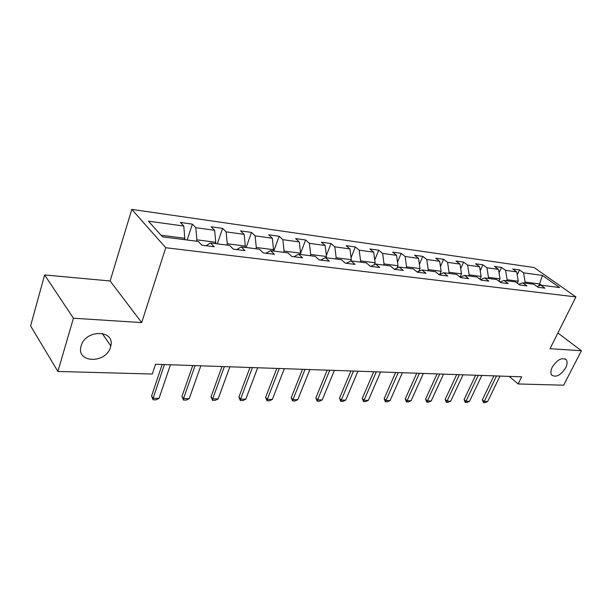 <?xml version="1.0" encoding="UTF-8"?>
<svg xmlns="http://www.w3.org/2000/svg" width="612" height="612" viewBox="0 0 612 612"><rect width="100%" height="100%" fill="white"/><g stroke="black" fill="none" stroke-linecap="round" stroke-linejoin="round"><path stroke-width="0.92" d="M110.481 347.18C106.128 363.872 75.819 363.23 81.09 346.117L81.166 345.849C85.496 329.187 115.087 329.654 110.81 345.902L110.481 347.18M565.687 367.781C560.722 375.286 556.071 377.726 551.741 375.118C550.44 373.259 550.609 370.604 552.246 367.169C557.157 359.688 561.793 357.186 566.146 359.665C567.538 361.554 567.385 364.255 565.687 367.781M44.607 274.949L73.432 318.217L141.678 322.585L110.122 280.969L44.607 274.949L30.6 325.913L57.88 371.469L152.296 374.024L155.547 364.255L521.684 376.816L518.157 383.961L563.683 385.193L581.4 350.722L557.884 332.989M110.122 280.969L131.794 209.396L534.069 267.513L575.915 296.935L165.753 247.73L131.794 209.396M542.431 275.423L523.551 272.822L519.519 269.93L512.688 268.974L516.712 271.881L505.573 270.343L501.557 267.421L494.473 266.427L498.489 269.372L486.945 267.781L482.937 264.812L475.593 263.78L479.601 266.771L467.629 265.118L463.636 262.112L456.017 261.041L460.002 264.07L447.579 262.364L443.601 259.304L435.698 258.195L439.661 261.27L426.755 259.496L422.808 256.39L414.599 255.242L418.539 258.363L405.121 256.512L401.204 253.368L392.667 252.175L396.576 255.342L382.622 253.414L378.736 250.224L369.855 248.977L373.725 252.19L359.206 250.193L355.358 246.95L346.109 245.657L349.942 248.916L334.81 246.835L331.008 243.545L321.377 242.191L325.148 245.504L309.374 243.331L305.633 239.988L295.581 238.581L299.299 241.947L282.836 239.675L279.156 236.286L268.66 234.817L272.317 238.229L255.12 235.865L251.509 232.415L240.547 230.877L244.127 234.35L226.142 231.872L222.615 228.368L211.148 226.761L214.636 230.288L195.809 227.695L192.382 224.137L180.379 222.454L183.768 226.035L148.441 221.177L162.486 236.852L198.342 241.426L201.945 245.236L214.192 246.774L210.551 242.987L229.622 245.42L233.333 249.168L245.014 250.629L241.266 246.904L259.473 249.229L263.267 252.909L274.413 254.309L270.588 250.652L287.984 252.871L291.855 256.489L302.504 257.82L298.61 254.225L315.241 256.352L319.173 259.909L329.363 261.179L325.408 257.644L341.328 259.679L345.321 263.175L355.075 264.399L351.066 260.919L366.32 262.869L370.359 266.312L379.708 267.482L375.653 264.063L390.28 265.929L394.358 269.311L399.238 267.069L413.276 268.859L417.392 272.195L425.998 273.273L421.875 269.961L435.362 271.682L439.508 274.964L447.777 275.997L443.623 272.738L456.59 274.39L460.759 277.618L468.716 278.613L464.539 275.408L477.008 276.999L481.2 280.174L488.85 281.137L484.658 277.97L496.669 279.508L500.868 282.637L508.243 283.563L504.036 280.449L515.61 281.925L519.817 285.008L526.924 285.896L522.709 282.828L533.871 284.251L538.086 287.296L544.932 288.153L540.717 285.131L559.62 287.541L542.431 275.423L539.639 283.945L525.119 282.078L524.645 283.073M394.358 269.311L403.331 270.435L399.238 267.069M196.444 241.182L196.888 239.835L215.761 242.268L215.309 243.591M206.068 245.756L210.551 242.987M195.809 227.695L196.888 239.835M214.636 230.288L215.761 242.268M226.83 245.06L227.282 243.752L245.305 246.07L244.846 247.363M236.699 249.589L241.266 246.904M226.142 231.872L227.282 243.752M244.127 234.35L245.305 246.07M255.862 248.77L256.321 247.485L273.556 249.704L273.09 250.966M265.937 253.246L270.588 250.652M255.12 235.865L256.321 247.485M272.317 238.229L273.556 249.704M283.631 252.312L284.09 251.058L300.591 253.184L300.125 254.416M293.89 256.742L298.61 254.225M282.836 239.675L284.09 251.058M299.299 241.947L300.591 253.184M310.207 255.709L310.682 254.485L326.487 256.512L326.012 257.721M320.627 260.085L325.408 257.644M309.374 243.331L310.682 254.485M325.148 245.504L326.487 256.512M335.682 258.96L336.156 257.759L351.311 259.71L350.768 261.064M346.239 263.29L351.066 260.919M334.81 246.835L336.156 257.759M349.942 248.916L351.311 259.71M360.116 262.074L360.59 260.903L375.133 262.778L374.353 264.675M370.78 266.365L375.653 264.063M359.206 250.193L360.59 260.903M373.725 252.19L375.133 262.778M383.563 265.072L384.038 263.925L398.014 265.723L397.02 268.079M382.622 253.414L384.038 263.925M396.576 255.342L398.014 265.723M406.1 267.941L406.575 266.824L420 268.553L418.815 271.307M417.185 272.034L421.875 269.961M405.121 256.512L406.575 266.824M418.539 258.363L420 268.553M427.757 270.711L428.232 269.609L441.153 271.269L439.791 274.375M439.125 274.666L443.623 272.738M426.755 259.496L428.232 269.609M439.661 261.27L441.153 271.269M448.604 273.373L449.078 272.294L461.517 273.893L460.079 277.098M460.216 277.205L464.539 275.408M447.579 262.364L449.078 272.294M460.002 264.07L461.517 273.893M468.67 275.935L469.144 274.872L481.131 276.417L479.877 279.171M480.504 279.653L484.658 277.97M467.629 265.118L469.144 274.872M479.601 266.771L481.131 276.417M488.009 278.399L488.483 277.366L500.042 278.85L498.948 281.206M500.042 282.017L504.036 280.449M486.945 267.781L488.483 277.366M498.489 269.372L500.042 278.85M506.652 280.778L507.134 279.76L518.28 281.199L517.339 283.188M518.861 284.305L522.709 282.828M505.573 270.343L507.134 279.76M516.712 271.881L518.28 281.199M538.698 285.88L539.639 283.945L541.406 285.215M537.007 286.515L540.717 285.131M523.551 272.822L525.119 282.078M73.432 318.217L57.88 371.469M141.678 322.585L165.753 247.73M575.915 296.935L550.02 348.71L581.4 350.722M509.176 376.388L518.157 383.961M184.373 239.644L184.824 238.282L161.025 235.222M183.768 226.035L184.824 238.282M519.519 269.93L517.209 274.842M501.557 267.421L499.055 272.814M482.937 264.812L480.229 270.756M463.636 262.112L460.706 268.653M443.601 259.304L440.449 266.518M422.808 256.39L419.396 264.353M401.204 253.368L397.517 262.158M378.736 250.224L374.758 259.939M355.358 246.95L351.058 257.721M331.008 243.545L326.357 255.495M305.633 239.988L300.178 254.424M279.156 236.286L273.74 251.05M251.509 232.415L246.146 247.531M222.615 228.368L217.314 243.851M192.382 224.137L187.157 240.003M499.989 376.074L487.68 401.487L485.163 402.604L483.442 402.589L484.237 401.457L482.371 399.789L493.892 375.867M487.68 401.487L484.237 401.457L496.546 375.959M483.442 402.589L482.371 399.789M481.843 375.454L469.519 401.319L466.971 402.451L465.189 402.436L465.954 401.281L464.095 399.582L475.623 375.24M469.519 401.319L465.954 401.281L478.278 375.332M465.189 402.436L464.095 399.582M463.039 374.804L450.715 401.135L448.145 402.291L446.301 402.275L447.02 401.105L445.176 399.376L456.705 374.59M450.715 401.135L447.02 401.105L459.352 374.682M446.301 402.275L445.176 399.376M443.555 374.139L431.238 400.952L428.629 402.122L426.717 402.107L427.406 400.914L425.569 399.154L437.09 373.917M431.238 400.952L427.406 400.914L439.73 374.008M426.717 402.107L425.569 399.154M423.343 373.442L411.034 400.761L408.403 401.954L406.422 401.939L407.064 400.722L405.243 398.932L416.749 373.221M411.034 400.761L407.064 400.722L419.373 373.305M406.422 401.939L405.243 398.932M402.367 372.723L390.081 400.562L387.427 401.778L385.361 401.763L385.965 400.523L384.152 398.695L395.635 372.494M390.081 400.562L385.965 400.523L398.244 372.586M385.361 401.763L384.152 398.695M380.58 371.974L368.332 400.355L365.639 401.594L363.497 401.579L364.048 400.309L362.258 398.45L373.71 371.744M368.332 400.355L364.048 400.309L376.296 371.828M363.497 401.579L362.258 398.45M357.936 371.201L345.734 400.133L343.011 401.403L340.785 401.388L341.282 400.095L339.507 398.198L350.913 370.956M345.734 400.133L341.282 400.095L353.484 371.048M340.785 401.388L339.507 398.198M334.382 370.39L322.233 399.911L319.479 401.204L317.169 401.181L317.605 399.866L315.853 397.938L327.206 370.145M322.233 399.911L317.605 399.866L329.746 370.229M317.169 401.181L315.853 397.938M309.863 369.549L297.784 399.682L295.007 400.998L292.597 400.975L292.972 399.636L291.243 397.662L302.519 369.296M297.784 399.682L292.972 399.636L305.028 369.388M292.597 400.975L291.243 397.662M284.312 368.676L272.332 399.437L269.517 400.784L267.008 400.761L267.314 399.391L265.616 397.379L276.808 368.416M272.332 399.437L267.314 399.391L279.279 368.5M267.008 400.761L265.616 397.379M257.675 367.758L245.802 399.185L242.956 400.562L240.34 400.539L240.57 399.131L238.902 397.081L249.987 367.498M245.802 399.185L240.57 399.131L252.419 367.582M240.34 400.539L238.902 397.081M229.875 366.802L218.124 398.917L215.248 400.325L212.525 400.302L212.662 398.871L211.041 396.775L221.995 366.534M218.124 398.917L212.662 398.871L224.382 366.619M212.525 400.302L211.041 396.775M200.828 365.808L189.23 398.642L186.323 400.08L183.478 400.057L183.531 398.588L181.948 396.446L192.757 365.532M189.23 398.642L183.531 398.588L195.09 365.609M183.478 400.057L181.948 396.446M170.45 364.767L159.036 398.358L156.098 399.827L153.122 399.797L153.077 398.297L151.539 396.109L162.172 364.484M159.036 398.358L153.077 398.297L164.452 364.561M153.122 399.797L151.539 396.109M566.146 359.665L565.121 358.877M110.81 345.902L102.127 333.364"/></g></svg>

